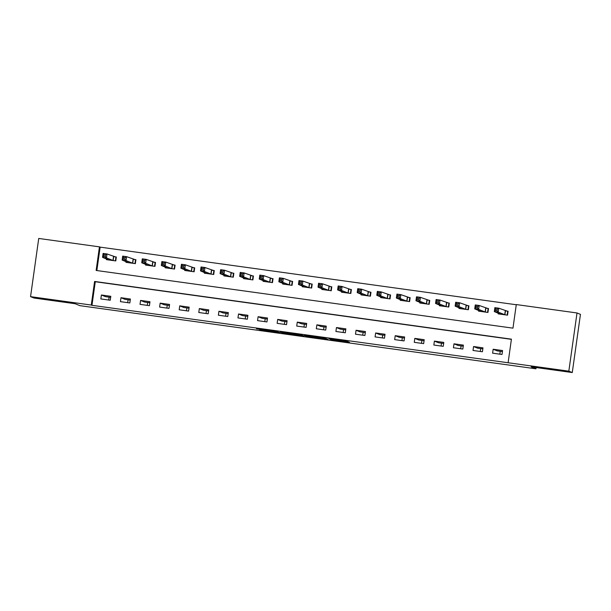 <?xml version="1.0" encoding="UTF-8"?>
<svg xmlns="http://www.w3.org/2000/svg" width="611" height="611" viewBox="0 0 611 611"><rect width="100%" height="100%" fill="white"/><g stroke="black" fill="none" stroke-linecap="round" stroke-linejoin="round"><path stroke-width="0.92" d="M330.49 339.685L349.416 342.297L346.979 341.312L328.962 338.777L338.082 340.594L330.49 339.685M63.063 301.597L42.969 298.794L63.063 301.597M559.821 370.365L539.719 367.562L559.821 370.365M259.606 329.642L280.121 332.705L276.012 331.452L256.46 328.779L277.547 332.231L259.606 329.642M577.013 312.969L580.45 314.36L572.27 372.55L531.135 366.852L535.954 368.8L79.942 305.668L75.122 303.728L33.987 298.031L30.55 296.64L38.73 238.45L99.448 246.859L96.133 270.452L512.973 328.153L516.287 304.561L577.013 312.969L568.833 371.16L508.108 362.751L511.422 339.158L94.59 281.457L91.276 305.049L30.55 296.64M572.27 372.55L568.833 371.16M511.399 339.342L95.278 281.732L91.963 305.324L508.108 362.751M91.963 305.324L91.276 305.049M306.722 336.386L327.954 339.326L323.845 338.074L304.286 335.401L306.722 336.386L306.821 335.714M302.628 335.851L282.809 333.071L280.373 332.094L301.559 335.011L304.034 336.012L302.628 335.851L302.682 335.462M502.563 350.546L493.161 349.24L492.611 353.173L502.013 354.472L502.563 350.546M482.973 347.835L473.571 346.529L473.021 350.462L482.423 351.76L482.973 347.835M463.39 345.123L453.988 343.817L453.431 347.751L462.833 349.049L463.39 345.123M443.8 342.412L434.398 341.106L433.848 345.039L443.25 346.338L443.8 342.412M424.21 339.693L414.808 338.395L414.258 342.328L423.66 343.626L424.21 339.693M404.627 336.982L395.218 335.683L394.668 339.617L404.07 340.915L404.627 336.982M385.037 334.27L375.635 332.972L375.078 336.905L384.479 338.204L385.037 334.27M365.447 331.559L356.045 330.261L355.495 334.194L364.897 335.492L365.447 331.559M345.857 328.848L336.455 327.549L335.905 331.483L345.307 332.781L345.857 328.848M326.274 326.137L316.872 324.838L316.315 328.771L325.716 330.07L326.274 326.137M306.684 323.425L297.282 322.127L296.725 326.06L306.134 327.359L306.684 323.425M287.094 320.714L277.692 319.416L277.142 323.341L286.544 324.647L287.094 320.714M267.503 318.003L258.102 316.704L257.552 320.63L266.954 321.936L267.503 318.003M247.921 315.291L238.519 313.993L237.962 317.919L247.363 319.225L247.921 315.291M228.331 312.58L218.929 311.282L218.379 315.207L227.781 316.513L228.331 312.58M208.741 309.869L199.339 308.563L198.789 312.496L208.191 313.802L208.741 309.869M189.15 307.157L179.749 305.851L179.199 309.785L188.6 311.091L189.15 307.157M169.568 304.446L160.166 303.14L159.608 307.073L169.01 308.379L169.568 304.446M149.978 301.735L140.576 300.429L140.026 304.362L149.428 305.668L149.978 301.735M130.387 299.023L120.986 297.717L120.436 301.651L129.838 302.949L130.387 299.023M110.805 296.312L101.395 295.006L100.846 298.939L110.247 300.238L110.805 296.312M516.264 304.744L100.135 247.134L96.851 270.551M498.232 313.168L498.133 313.855L507.535 315.161L508.092 311.228L505.541 310.877M478.642 310.457L478.55 311.144L487.952 312.45L488.502 308.517L485.951 308.165M459.052 307.745L458.96 308.433L468.362 309.739L468.912 305.805L466.361 305.454M439.469 305.034L439.37 305.721L448.772 307.02L449.322 303.094L446.778 302.735M419.879 302.323L419.78 303.01L429.182 304.309L429.739 300.383L427.188 300.024M400.289 299.611L400.197 300.299L409.599 301.597L410.149 297.672L407.598 297.313M380.706 296.9L380.607 297.588L390.009 298.886L390.559 294.96L388.016 294.601M361.116 294.189L361.017 294.876L370.419 296.175L370.976 292.241L368.425 291.89M341.526 291.478L341.427 292.165L350.829 293.463L351.386 289.53L348.835 289.179M321.936 288.766L321.844 289.454L331.246 290.752L331.796 286.819L329.245 286.467M302.353 286.047L302.254 286.742L311.656 288.041L312.206 284.107L309.662 283.756M282.763 283.336L282.664 284.031L292.066 285.329L292.623 281.396L290.072 281.045M263.173 280.625L263.074 281.32L272.483 282.618L273.033 278.685L270.482 278.333M243.583 277.913L243.491 278.608L252.893 279.907L253.443 275.973L250.892 275.622M224 275.202L223.901 275.889L233.303 277.195L233.853 273.262L231.309 272.911M204.41 272.491L204.311 273.178L213.713 274.484L214.27 270.551L211.719 270.199M184.82 269.779L184.728 270.467L194.13 271.773L194.68 267.839L192.129 267.488M165.23 267.068L165.138 267.755L174.54 269.061L175.09 265.128L172.539 264.777M145.647 264.357L145.548 265.044L154.95 266.35L155.5 262.417L152.956 262.066M126.057 261.645L125.958 262.333L135.359 263.639L135.917 259.706L133.366 259.354M106.467 258.934L106.375 259.622L115.777 260.928L116.327 256.994L113.776 256.643M535.954 368.8L536.13 367.547M109.094 297.152L108.689 300.024M100.135 247.134L99.448 246.859M95.278 281.732L94.59 281.457M500.256 351.302L499.851 354.174M493.161 349.24L497.224 350.882L502.418 351.6M480.674 348.591L480.269 351.462M473.571 346.529L477.634 348.171L482.827 348.889M461.084 345.879L460.679 348.751M453.988 343.817L458.044 345.459L463.237 346.177M441.493 343.168L441.089 346.04M434.398 341.106L438.454 342.748L443.655 343.466M421.903 340.457L421.498 343.329M414.808 338.395L418.871 340.037L424.065 340.755M402.321 337.746L401.916 340.617M395.218 335.683L399.281 337.325L404.474 338.043M382.73 335.034L382.326 337.906M375.635 332.972L379.691 334.614L384.884 335.332M363.14 332.323L362.735 335.195M356.045 330.261L360.1 331.903L365.302 332.621M343.55 329.612L343.145 332.483M336.455 327.549L340.518 329.192L345.711 329.909M323.967 326.9L323.563 329.772M316.872 324.838L320.928 326.473L326.121 327.198M304.377 324.181L303.973 327.061M297.282 322.127L301.338 323.761L306.531 324.487M284.787 321.47L284.382 324.349M277.692 319.416L281.747 321.05L286.949 321.776M265.197 318.759L264.8 321.638M258.102 316.704L262.165 318.339L267.358 319.057M245.614 316.047L245.21 318.927M238.519 313.993L242.575 315.627L247.768 316.345M226.024 313.336L225.619 316.215M218.929 311.282L222.984 312.916L228.178 313.634M206.434 310.625L206.029 313.504M199.339 308.563L203.402 310.205L208.595 310.923M186.851 307.913L186.447 310.793M179.749 305.851L183.812 307.493L189.005 308.211M167.261 305.202L166.856 308.074M160.166 303.14L164.222 304.782L169.415 305.5M147.671 302.491L147.266 305.363M140.576 300.429L144.631 302.071L149.832 302.789M128.081 299.78L127.676 302.651M120.986 297.717L125.049 299.359L130.242 300.077M101.395 295.006L105.459 296.648L110.652 297.366M324.67 338.853L325.648 338.96L323.517 338.104L315.604 337.089L324.67 338.853M293.227 334.4L301.475 335.554L293.227 334.4M508.062 311.427L498.782 308.196L498.232 312.129L494.314 311.587L500.684 314.207M507.153 315.108L507.695 311.274M499.317 314.023L499.37 313.626M495.475 310.495L494.314 311.587L494.864 307.654L498.782 308.196L497.262 309.143L495.697 308.922L495.475 310.495L497.041 310.716L497.262 309.143M504.992 314.802L498.232 312.129L497.041 310.716M494.864 307.654L495.697 308.922M488.472 308.715L479.2 305.485L478.642 309.418L474.724 308.876L481.094 311.495M487.563 312.397L488.105 308.563M479.727 311.312L479.788 310.915M475.893 307.784L474.724 308.876L475.282 304.942L479.2 305.485L477.68 306.432L476.106 306.21L475.893 307.784L477.458 308.005L477.68 306.432M485.401 312.091L478.642 309.418L477.458 308.005M475.282 304.942L476.106 306.21M468.889 306.004L459.609 302.773L459.06 306.707L455.142 306.164L461.511 308.784M467.98 309.685L468.515 305.851M460.144 308.601L460.198 308.204M456.302 305.072L455.142 306.164L455.691 302.231L459.609 302.773L458.09 303.72L456.524 303.499L456.302 305.072L457.868 305.286L458.09 303.72M465.811 309.38L459.06 306.707L457.868 305.286M455.691 302.231L456.524 303.499M449.299 303.285L440.019 300.062L439.469 303.995L435.551 303.453L441.921 306.073M448.39 306.966L448.925 303.14M440.554 305.882L440.607 305.492M436.712 302.361L435.551 303.453L436.101 299.52L440.019 300.062L438.499 301.009L436.934 300.788L436.712 302.361L438.278 302.575L438.499 301.009M446.221 306.669L439.469 303.995L438.278 302.575M436.101 299.52L436.934 300.788M429.709 300.574L420.429 297.351L419.879 301.284L415.961 300.742L422.331 303.362M428.8 304.255L429.342 300.429M420.964 303.171L421.017 302.781M417.122 299.65L415.961 300.742L416.519 296.809L420.429 297.351L418.909 298.29L417.344 298.076L417.122 299.65L418.695 299.864L418.909 298.29M426.638 303.957L419.879 301.284L418.695 299.864M416.519 296.809L417.344 298.076M410.118 297.863L400.847 294.639L400.289 298.573L396.371 298.031L402.741 300.65M409.21 301.544L409.752 297.717M401.374 300.459L401.435 300.07M397.54 296.938L396.371 298.031L396.929 294.097L400.847 294.639L399.327 295.579L397.761 295.365L397.54 296.938L399.105 297.152L399.327 295.579M407.048 301.246L400.289 298.573L399.105 297.152M396.929 294.097L397.761 295.365M390.536 295.151L381.256 291.928L380.706 295.854L376.788 295.312L383.158 297.939M389.627 298.832L390.162 295.006M381.791 297.748L381.844 297.358M377.949 294.227L376.788 295.312L377.338 291.386L381.256 291.928L379.737 292.868L378.171 292.654L377.949 294.227L379.515 294.441L379.737 292.868M387.458 298.535L380.706 295.854L379.515 294.441M377.338 291.386L378.171 292.654M370.946 292.44L361.666 289.217L361.116 293.143L357.198 292.6L363.568 295.228M370.037 296.121L370.572 292.295M362.201 295.037L362.254 294.647M358.359 291.516L357.198 292.6L357.748 288.675L361.666 289.217L360.146 290.156L358.581 289.942L358.359 291.516L359.925 291.73L360.146 290.156M367.868 295.823L361.116 293.143L359.925 291.73M357.748 288.675L358.581 289.942M351.356 289.729L342.084 286.506L341.526 290.431L337.608 289.889L343.978 292.516M350.447 293.41L350.989 289.583M342.611 292.325L342.664 291.936M338.769 288.804L337.608 289.889L338.166 285.963L342.084 286.506L340.564 287.445L338.99 287.231L338.769 288.804L340.342 289.018L340.564 287.445M348.285 293.112L341.526 290.431L340.342 289.018M338.166 285.963L338.99 287.231M331.765 287.017L322.493 283.794L321.936 287.72L318.018 287.178L324.388 289.805M330.856 290.699L331.399 286.872M323.028 289.614L323.082 289.224M319.186 286.093L318.018 287.178L318.575 283.252L322.493 283.794L320.974 284.734L319.408 284.52L319.186 286.093L320.752 286.307L320.974 284.734M328.695 290.401L321.936 287.72L320.752 286.307M318.575 283.252L319.408 284.52M312.183 284.306L302.903 281.075L302.353 285.009L298.435 284.466L304.805 287.094M311.274 287.987L311.809 284.153M303.438 286.903L303.491 286.513M299.596 283.382L298.435 284.466L298.985 280.533L302.903 281.075L301.383 282.022L299.818 281.808L299.596 283.382L301.162 283.596L301.383 282.022M309.105 287.689L302.353 285.009L301.162 283.596M298.985 280.533L299.818 281.808M292.593 281.595L283.313 278.364L282.763 282.297L278.845 281.755L285.215 284.382M291.684 285.276L292.218 281.442M283.848 284.191L283.901 283.802M280.006 280.67L278.845 281.755L279.395 277.822L283.313 278.364L281.793 279.311L280.228 279.097L280.006 280.67L281.572 280.884L281.793 279.311M289.515 284.978L282.763 282.297L281.572 280.884M279.395 277.822L280.228 279.097M273.002 278.883L263.731 275.653L263.173 279.586L259.255 279.044L265.625 281.671M272.094 282.565L272.636 278.731M264.257 281.48L264.319 281.091M260.416 277.959L259.255 279.044L259.812 275.11L263.731 275.653L262.211 276.6L260.637 276.386L260.416 277.959L261.989 278.173L262.211 276.6M269.932 282.267L263.173 279.586L261.989 278.173M259.812 275.11L260.637 276.386M253.42 276.172L244.14 272.941L243.59 276.875L239.672 276.332L246.034 278.96M252.503 279.853L253.046 276.019M244.675 278.769L244.728 278.379M240.833 275.248L239.672 276.332L240.222 272.399L244.14 272.941L242.62 273.888L241.055 273.675L240.833 275.248L242.399 275.462L242.62 273.888M250.342 279.555L243.59 276.875L242.399 275.462M240.222 272.399L241.055 273.675M233.83 273.461L224.55 270.23L224 274.163L220.082 273.621L226.452 276.248M232.921 277.142L233.455 273.308M225.085 276.057L225.138 275.668M221.243 272.529L220.082 273.621L220.632 269.688L224.55 270.23L223.03 271.177L221.465 270.963L221.243 272.529L222.809 272.75L223.03 271.177M230.752 276.844L224 274.163L222.809 272.75M220.632 269.688L221.465 270.963M214.24 270.749L204.96 267.519L204.41 271.452L200.492 270.91L206.862 273.537M213.331 274.431L213.873 270.597M205.495 273.346L205.548 272.957M201.653 269.818L200.492 270.91L201.042 266.976L204.96 267.519L203.44 268.466L201.874 268.252L201.653 269.818L203.219 270.039L203.44 268.466M211.169 274.133L204.41 271.452L203.219 270.039M201.042 266.976L201.874 268.252M194.649 268.038L185.377 264.807L184.82 268.741L180.902 268.198L187.272 270.826M193.74 271.719L194.283 267.885M185.904 270.635L185.965 270.238M182.07 267.106L180.902 268.198L181.459 264.265L185.377 264.807L183.858 265.754L182.284 265.533L182.07 267.106L183.636 267.328L183.858 265.754M191.579 271.421L184.82 268.741L183.636 267.328M181.459 264.265L182.284 265.533M175.067 265.327L165.787 262.096L165.237 266.029L161.319 265.487L167.689 268.114M174.158 269.008L174.693 265.174M166.322 267.924L166.375 267.526M162.48 264.395L161.319 265.487L161.869 261.554L165.787 262.096L164.267 263.043L162.702 262.822L162.48 264.395L164.046 264.616L164.267 263.043M171.989 268.71L165.237 266.029L164.046 264.616M161.869 261.554L162.702 262.822M155.477 262.615L146.197 259.385L145.647 263.318L141.729 262.776L148.099 265.395M154.568 266.297L155.102 262.463M146.732 265.212L146.785 264.815M142.89 261.684L141.729 262.776L142.279 258.843L146.197 259.385L144.677 260.332L143.111 260.11L142.89 261.684L144.456 261.905L144.677 260.332M152.399 265.991L145.647 263.318L144.456 261.905M142.279 258.843L143.111 260.11M135.886 259.904L126.607 256.673L126.057 260.607L122.139 260.065L128.509 262.684M134.978 263.585L135.52 259.751M127.141 262.501L127.195 262.104M123.3 258.972L122.139 260.065L122.689 256.131L126.607 256.673L125.087 257.621L123.521 257.399L123.3 258.972L124.865 259.194L125.087 257.621M132.816 263.28L126.057 260.607L124.865 259.194M122.689 256.131L123.521 257.399M116.296 257.193L107.024 253.962L106.467 257.895L102.549 257.353L108.918 259.973M115.387 260.874L115.93 257.04M107.551 259.79L107.612 259.392M103.717 256.261L102.549 257.353L103.106 253.42L107.024 253.962L105.504 254.909L103.939 254.688L103.717 256.261L105.283 256.483L105.504 254.909M113.226 260.569L106.467 257.895L105.283 256.483M103.106 253.42L103.939 254.688M338.15 340.052L338.082 340.594M337.944 340.022L337.875 340.51M348.056 341.748L348.003 342.137M326.602 338.777L326.549 339.166M308.494 335.951L308.395 336.653M325.724 338.425L325.648 338.96L325.732 338.425M284.581 332.636L284.482 333.339M282.901 332.407L282.809 333.071M301.529 335.004L301.46 335.538M300.948 334.904L300.895 335.317M277.623 331.704L277.547 332.231L277.638 331.704M278.761 332.155L278.708 332.544M505.442 310.854L504.892 314.787M505.282 310.816L504.724 314.749M485.852 308.143L485.302 312.076M485.692 308.104L485.142 312.038M466.269 305.431L465.712 309.365M466.101 305.393L465.551 309.326M446.679 302.72L446.129 306.653M446.511 302.682L445.961 306.615M427.089 300.009L426.539 303.942M426.929 299.97L426.371 303.904M407.506 297.297L406.949 301.231M407.338 297.259L406.789 301.192M387.916 294.586L387.359 298.519M387.748 294.548L387.198 298.481M368.326 291.875L367.776 295.808M368.158 291.837L367.608 295.77M348.736 289.163L348.186 293.097M348.575 289.125L348.018 293.059M329.153 286.452L328.596 290.385M328.985 286.414L328.435 290.347M309.563 283.741L309.006 287.674M309.395 283.703L308.845 287.636M289.973 281.029L289.423 284.955M289.813 280.991L289.255 284.925M270.383 278.318L269.833 282.244M270.222 278.28L269.665 282.213M250.8 275.607L250.243 279.533M250.632 275.569L250.082 279.502M231.21 272.896L230.66 276.821M231.042 272.857L230.492 276.791M211.62 270.177L211.07 274.11M211.459 270.146L210.902 274.072M192.03 267.465L191.48 271.399M191.869 267.435L191.319 271.36M172.447 264.754L171.89 268.687M172.279 264.723L171.729 268.649M152.857 262.043L152.307 265.976M152.689 262.012L152.139 265.938M133.267 259.331L132.717 263.265M133.106 259.301L132.549 263.226M113.677 256.62L113.127 260.553M113.516 256.582L112.966 260.515M338.173 340.052L338.097 340.61M301.551 335.011L301.475 335.554"/></g></svg>
